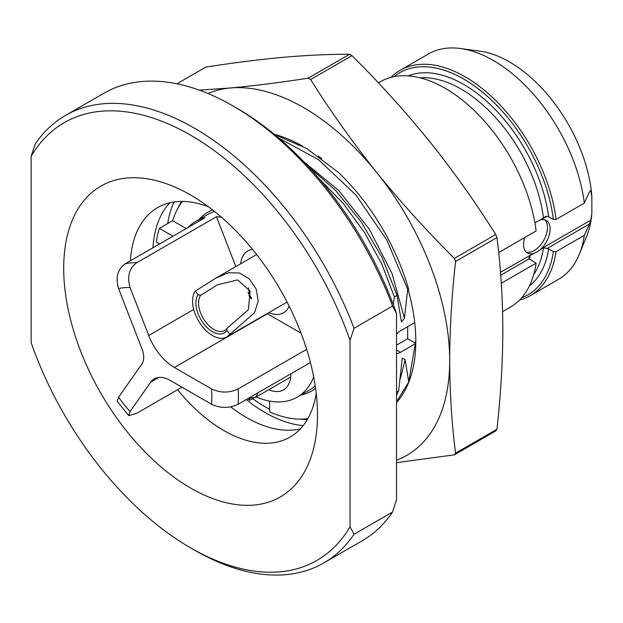 <?xml version="1.0" encoding="UTF-8"?>
<svg xmlns="http://www.w3.org/2000/svg" width="623" height="623" viewBox="0 0 623 623"><rect width="100%" height="100%" fill="white"/><g stroke="black" fill="none" stroke-linecap="round" stroke-linejoin="round"><path stroke-width="0.93" d="M172.945 236.218L159.348 228.368A128.712 74.316 -120 0 0 156.357 241.981L159.659 243.889M187.85 227.613A101.471 58.585 60 0 1 195.661 221.43A101.471 58.585 60 0 1 204.92 217.754L125.2 263.786C117.529 269.424 115.333 277.718 118.596 288.667L141.958 348.888A18.402 10.63 60 0 1 141.958 363.918L118.604 397.155A73.896 42.66 -120 0 0 130.106 411.468L128.766 415.658L136.71 413.306L181.971 387.179M235.806 266.589L216.461 216.734L136.741 262.758C129.07 268.396 126.874 276.698 130.137 287.639A82.68 47.737 -120 0 0 118.596 288.667M216.461 216.734A101.471 58.585 60 0 1 221.453 217.225M306.656 349.332L238.118 388.908C229.287 393.113 220.41 393.097 211.47 388.869L174.409 367.469A41.998 24.242 60 0 1 148.695 335.478L130.137 287.639M310.418 362.508L238.118 404.249C229.287 408.454 220.41 408.439 211.47 404.21A82.68 47.737 -120 0 0 211.47 388.869M256.131 397.007A101.471 58.585 -120 0 0 297.132 397.178A101.471 58.585 -120 0 0 313.665 376.946M186.23 228.548L172.633 220.698L159.348 228.368M269.65 401.111L269.65 411.85A128.712 74.316 -120 0 0 307.863 418.609M172.633 220.698A128.712 74.316 60 0 1 182.469 201.424M247.557 398.798A128.712 74.316 -120 0 0 249.714 400.348L253.522 398.152M307.357 419.497A132.473 76.481 60 0 1 300.278 419.131M269.65 409.28A132.473 76.481 60 0 1 252.642 398.658M181.449 201.416A132.473 76.481 -120 0 0 178.225 207.724M174.019 201.984A139.521 80.554 -120 0 0 167.704 223.54M303.152 425.649A139.521 80.554 60 0 1 246.225 399.569M169.838 202.786A132.473 76.481 -120 0 0 152.954 247.759M300.364 428.873A132.473 76.481 60 0 1 230.697 406.881M208.464 206.789A132.473 76.481 -120 0 0 157.572 207.623A132.473 76.481 -120 0 0 130.371 260.803M316.211 393.417A132.473 76.481 60 0 1 290.045 437.073A132.473 76.481 60 0 1 177.571 389.718M317.481 414.786A179.447 103.605 60 0 1 190.591 488.043A179.447 103.605 60 0 1 63.702 268.264A179.447 103.605 60 0 1 190.591 195.007A179.447 103.605 60 0 1 317.481 414.786M350.033 526.778L350.033 340.376A252.728 145.914 -120 0 0 190.591 135.168A252.728 145.914 -120 0 0 31.15 156.272L31.15 342.673A252.728 145.914 60 0 0 190.591 547.874L194.571 550.179A258.366 149.17 60 0 0 323.758 562.974A258.366 149.17 60 0 0 354.02 534.269L350.033 526.778A252.728 145.914 60 0 1 190.591 547.874M354.02 534.269L392.552 512.02L396.532 499.926L396.532 313.525L392.552 306.041L354.02 328.282L350.033 340.376M354.02 328.282A258.366 149.17 -120 0 0 65.392 115.473A258.366 149.17 -120 0 0 35.137 144.178L31.15 156.272M392.552 306.041A258.366 149.17 -120 0 0 233.111 106.019A258.366 149.17 -120 0 0 103.924 93.224L65.392 115.473M392.552 512.02A258.366 149.17 60 0 1 362.29 540.733L323.758 562.974M396.532 313.525A252.728 145.914 -120 0 0 237.098 108.324L233.111 106.019M396.532 395.418L398.665 390.722L402.256 358.077L405.152 359.806L408.727 382.024L415.798 340.804M398.665 390.722L396.532 391.953M318.797 178.326L343 203.153L364.362 232.231L381.782 264.043L394.406 296.93L393.3 304.616M394.406 296.93L397.061 295.395L382.273 257.953L361.379 222.201L335.766 190.583L307.1 165.227M279.003 138.275L318.446 159.62L355.788 194.89L386.719 239.878L407.691 289.259L404.428 318.314L401.43 321.951L397.061 295.395M407.691 289.259L408.493 288.792L408.493 290.918A158.779 91.674 60 0 1 415.798 341.139A158.779 91.674 60 0 1 396.532 402.637M414.723 322.589L400.519 330.782A13.153 7.593 -60 0 0 396.532 334.123M415.767 343.46L400.519 352.268A13.153 7.593 -60 0 1 396.532 353.529M407.676 326.654L407.676 338.694L415.775 343.374M407.676 338.694L396.532 345.126M396.532 460.202A206.696 119.336 60 0 0 449.681 360.701C449.783 392.545 451.745 423.36 455.553 453.155L496.952 429.247C500.783 394.873 502.738 361.792 502.831 330.019C502.73 298.176 500.767 267.36 496.952 237.573L455.553 261.473C451.73 295.847 449.775 328.928 449.681 360.701A206.696 119.336 60 0 0 376.604 172.361C400.628 202.062 426.553 230.736 454.362 258.381L495.76 234.482C475.458 202.257 453.451 171.325 429.753 141.67C405.729 111.969 379.804 83.295 351.995 55.642L310.597 79.549C330.899 111.766 352.906 142.706 376.604 172.361A206.696 119.336 -120 0 0 230.448 87.975A206.696 119.336 -120 0 0 207.895 93.481M274.611 134.584L306.664 148.484L338.429 172.446A159.714 92.212 60 0 1 408.493 288.792M274.206 134.249A158.779 91.674 60 0 1 302.708 146.21M310.597 79.549A237.698 137.231 -120 0 0 308.206 78.163C280.397 82.509 254.48 85.779 230.448 87.975L199.29 90.14M351.995 55.642A237.698 137.231 -120 0 0 349.604 54.263C329.302 54.209 307.303 55.221 283.597 57.293C259.573 59.489 233.656 62.759 205.847 67.105L176.916 83.809M349.604 54.263L308.206 78.163M496.952 429.247A237.698 137.231 60 0 1 495.76 430.952L454.362 454.852L396.532 462.663M455.553 453.155A237.698 137.231 60 0 1 454.362 454.852M454.362 258.381A237.698 137.231 60 0 1 455.553 261.473M495.76 234.482A237.698 137.231 60 0 1 496.952 237.573M521.568 297.864A128.245 74.044 -120 0 0 553.372 251.653L548.661 248.927L543.497 247.674L536.777 252.042L530.212 255.344L528.997 257.595L529.145 258.825L536.115 263.163L501.297 283.263M533.241 253.592L500.503 272.298M524.698 237.534A18.791 10.848 120 0 0 527.447 253.008A18.791 10.848 120 0 0 532.696 253.709M534.861 222.652L540.99 219.771A18.791 10.848 120 0 1 546.239 220.464A18.791 10.848 120 0 1 540.99 248.92L540.468 249.426M526.217 252.081A18.791 10.848 120 0 0 534.184 250.547A18.791 10.848 120 0 0 546.067 235.206A18.791 10.848 120 0 0 544.814 219.864M378.387 82.851L380.1 81.854A130.121 75.126 60 0 1 473.807 110.123A130.121 75.126 60 0 1 536.115 230.946L498.665 252.564M536.115 263.163A130.121 75.126 60 0 1 510.229 307.24L502.597 311.64M584.312 235.338L556.043 251.661A130.121 75.126 60 0 1 530.157 295.73L558.426 279.408A130.121 75.126 -120 0 0 579.32 254.254A130.121 75.126 -120 0 0 584.312 235.338L589.451 224.007L590.76 220.184L591.85 213.533L591.85 196.432L590.76 191.035L589.451 191.791L584.312 203.121L556.043 219.436L553.372 219.428L547.204 216.181L545.421 216.578L540.468 219.896M589.451 191.791L590.76 191.035L590.23 190.708M591.85 213.533A116.968 67.533 60 0 1 586.734 236.109L579.32 254.254M584.312 203.121A130.121 75.126 -120 0 0 460.529 48.516L479.959 51.164A116.968 67.533 60 0 1 591.85 196.432M460.529 48.516A130.121 75.126 -120 0 0 428.305 54.03L400.036 70.352A130.121 75.126 60 0 1 493.743 98.613A130.121 75.126 60 0 1 556.043 219.436M530.157 295.73A130.121 75.126 60 0 1 519.426 300.154M390.839 77.431A130.121 75.126 60 0 1 400.036 70.352M553.372 251.653L556.043 251.661M553.372 219.428A128.245 74.044 -120 0 0 487.809 96.721A128.245 74.044 -120 0 0 393.892 76.722M404.428 318.314L392.007 273.45L369.314 229.209L338.78 190.498L303.689 161.63M400.309 378.831L405.152 359.806M408.727 382.024L396.532 401.796M249.714 398.494L249.714 400.348M128.766 415.658L117.186 401.259L118.604 397.155M130.106 411.468L150.711 382.156A31.905 18.425 60 0 1 154.294 378.831A31.905 18.425 60 0 1 170.25 380.412L211.47 404.21M301.049 333.188L267.415 313.774L174.409 367.469M248.974 295.707A41.998 24.242 -120 0 0 250.485 297.872M247.977 292.491A35.698 20.614 -120 0 0 251.599 297.989M268.793 312.629A35.698 20.614 -120 0 0 283.512 312.816A35.698 20.614 -120 0 0 289.15 306.142M252.541 249.418A35.698 20.614 -120 0 0 247.814 250.976A35.698 20.614 -120 0 0 240.61 263.817M268.793 389.694A35.698 20.614 -120 0 0 283.512 389.881A35.698 20.614 -120 0 0 290.902 373.769M248.289 398.377L255.578 397.326L258.272 392.607M256.645 254.558L215.994 278.022L228.54 272.757L239.606 273.022L249.317 278.894L256.162 289.056L258.241 300.94L254.503 312.762L230.931 333.383L229.77 334.053L226.897 330.478L227.076 328.274L248.39 309.74L250.142 291.12L237.651 279.906L217.334 284.851L200.614 295.349L198.13 294.687L195.256 291.112A28.183 16.276 -120 0 0 200.38 323.835A28.183 16.276 -120 0 0 226.608 336.988A28.183 16.276 -120 0 0 229.77 334.053M195.256 291.112L215.994 278.029M200.614 295.349A21.61 12.476 -120 0 0 204.539 320.44A21.61 12.476 -120 0 0 224.646 330.525A21.61 12.476 -120 0 0 227.076 328.274M226.897 330.478A23.487 13.558 60 0 1 204.212 324.396A23.487 13.558 60 0 1 198.13 294.687M251.606 298.915L250.049 297.366L248.39 287.74M136.741 262.758A101.471 58.585 -120 0 0 125.2 263.786M238.118 404.249A101.471 58.585 -120 0 0 238.118 388.908M195.661 221.43L207.623 214.53A101.471 58.585 60 0 1 214.569 211.493M315.191 385.777A101.471 58.585 60 0 1 309.086 390.278L297.132 397.178M199.142 219.428A103.348 59.668 60 0 1 212.583 209.92M315.557 388.277A103.348 59.668 60 0 1 300.605 395.169M400.519 352.268L396.532 349.962M529.145 258.825L500.728 275.234M530.212 255.344A117.911 68.078 60 0 1 529.534 259.3M543.497 218.143A117.911 68.078 -120 0 0 420.081 77.844M533.693 274.618A117.911 68.078 -120 0 0 543.497 247.674M547.204 216.181L540.99 219.771M590.76 220.184L540.99 248.92M548.661 248.927A121.664 70.243 60 0 1 529.402 285.926M408.143 75.905A121.664 70.243 60 0 1 493.463 107.717A121.664 70.243 60 0 1 548.661 216.711M589.451 224.007L547.204 248.406M193.737 309.467L148.695 335.478M158.966 377.39L150.711 382.156M318.275 156.069L321.717 158.561M290.707 377.047L255.578 397.326M287.078 302.077L226.608 336.988"/></g></svg>
